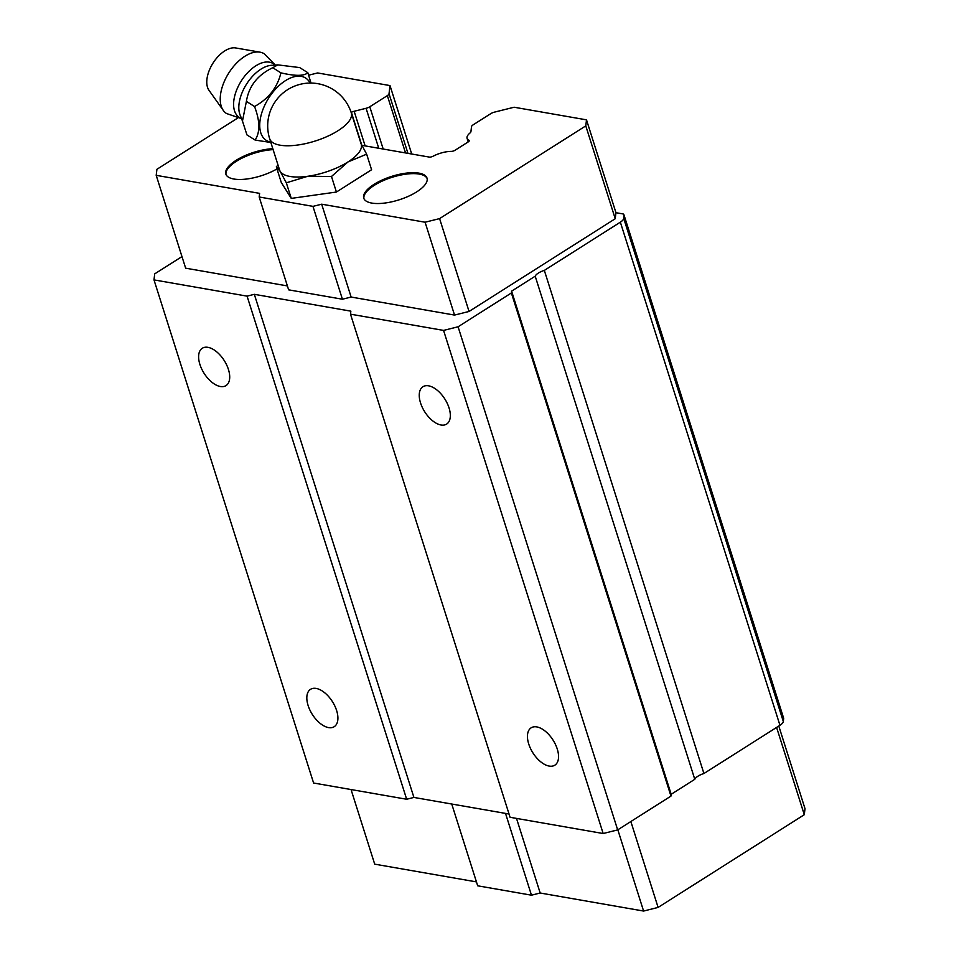 <?xml version="1.0" encoding="UTF-8"?>
<svg xmlns="http://www.w3.org/2000/svg" width="959" height="959" viewBox="0 0 959 959"><rect width="100%" height="100%" fill="white"/><g stroke="black" fill="none" stroke-linecap="round" stroke-linejoin="round"><path stroke-width="1.44" d="M241.764 118.76L226.54 113.522A35.315 19.683 -57.8 0 1 223.291 110.417A35.315 19.683 -57.8 0 1 244.905 56.257A35.315 19.683 -57.8 0 1 259.985 52.158A35.315 19.683 -57.8 0 1 264.193 53.752L275.497 65.224M307.839 72.716L299.699 67.586L277.81 64.876L272.764 67.729L280.915 72.86C295.156 76.181 304.135 76.133 307.839 72.716L311.004 83.061M223.291 110.417L208.99 90.314A25.689 14.313 -57.8 0 1 224.718 50.935A25.689 14.313 -57.8 0 1 235.674 47.95L259.985 52.158M351.306 112.922A42.807 42.807 0 0 0 279.309 96.547A24.802 13.822 122.2 0 0 270.582 110.393A42.807 42.807 0 0 0 269.695 138.815A42.807 15.871 -17.6 0 0 280.04 145.181A42.807 15.871 -17.6 0 0 338.071 130.676A42.807 15.871 -17.6 0 0 351.306 112.922L361.219 144.186A42.807 15.871 -17.6 0 1 347.997 161.939L366.65 154.171L360.584 142.807M270.726 142.064A36.874 20.547 -57.8 0 1 260.896 116.051A36.874 20.547 -57.8 0 1 285.482 80.64A36.874 20.547 -57.8 0 1 310.093 83.061M270.87 142.507L255.106 140.05C260.249 132.222 260.069 121.05 254.543 106.521C268.604 98.753 277.391 87.533 280.915 72.86M272.764 67.729C257.647 74.922 248.861 86.142 246.391 101.39L254.543 106.521M246.391 101.39L242.471 121.074L246.954 134.907L255.106 140.05M278.002 165.02L276.324 166.866L280.256 171.457L286.321 182.821L307.827 176.264A42.807 15.871 -17.6 0 0 347.997 161.939L331.49 176.48L336.417 192.04L291.26 198.393L281.263 182.426L276.324 166.866M269.695 138.815L279.608 170.079A42.807 15.871 -17.6 0 0 280.256 171.457A42.807 15.871 -17.6 0 0 307.827 176.264L331.49 176.48M366.65 154.171L371.589 169.743L336.417 192.04M286.321 182.821L291.26 198.393M316.146 688.43A22.117 11.916 57.6 0 1 334.847 706.016A22.117 11.916 57.6 0 1 334.212 726.694A22.117 11.916 57.6 0 1 328.577 727.605A22.117 11.916 57.6 0 1 309.889 710.02A22.117 11.916 57.6 0 1 310.512 689.341A22.117 11.916 57.6 0 1 316.146 688.43M207.947 347.338A22.117 11.916 57.6 0 1 226.648 364.923A22.117 11.916 57.6 0 1 226.012 385.602A22.117 11.916 57.6 0 1 220.378 386.513A22.117 11.916 57.6 0 1 201.678 368.927A22.117 11.916 57.6 0 1 202.313 348.237A22.117 11.916 57.6 0 1 207.947 347.338M427.127 178.554A33.181 12.299 -17.6 0 0 419.275 174.082A33.181 12.299 -17.6 0 0 383.097 180.688A33.181 12.299 -17.6 0 0 363.929 198.609M418.975 173.135A33.181 12.299 -17.6 0 0 382.197 180.004A33.181 12.299 -17.6 0 0 363.749 198.141A33.181 12.299 -17.6 0 0 371.768 203.08A33.181 12.299 -17.6 0 0 408.546 196.223A33.181 12.299 -17.6 0 0 426.995 178.074A33.181 12.299 -17.6 0 0 418.975 173.135M273.123 149.64A33.181 12.299 -17.6 0 0 240.541 158.882A33.181 12.299 -17.6 0 0 226.036 174.55M272.824 148.693A33.181 12.299 -17.6 0 0 239.702 158.223A33.181 12.299 -17.6 0 0 225.856 174.094A33.181 12.299 -17.6 0 0 233.876 179.021A33.181 12.299 -17.6 0 0 276.983 168.916M536.776 726.91A22.117 11.916 57.6 0 1 555.477 744.496A22.117 11.916 57.6 0 1 554.841 765.186A22.117 11.916 57.6 0 1 549.207 766.085A22.117 11.916 57.6 0 1 530.507 748.5A22.117 11.916 57.6 0 1 531.142 727.821A22.117 11.916 57.6 0 1 536.776 726.91M428.577 385.818A22.117 11.916 57.6 0 1 447.266 403.403A22.117 11.916 57.6 0 1 446.642 424.082A22.117 11.916 57.6 0 1 441.008 424.993A22.117 11.916 57.6 0 1 422.308 407.407A22.117 11.916 57.6 0 1 422.943 386.729A22.117 11.916 57.6 0 1 428.577 385.818M362.094 145.36L429.992 157.204A5.346 1.978 -17.6 0 0 433.612 155.969A17.118 6.341 162.4 0 1 451.269 151.39A3.213 1.187 -17.6 0 0 455.057 150.251L468.256 141.884A3.213 1.187 -17.6 0 0 469.251 140.553A3.213 1.187 -17.6 0 0 468.903 140.206A17.118 6.341 162.4 0 1 467.093 138.36A17.118 6.341 162.4 0 1 469.994 132.989A5.346 1.978 -17.6 0 0 470.929 131.647L471.516 126.696A5.346 1.978 162.4 0 1 473.195 124.802L490.768 113.665A5.346 1.978 162.4 0 1 494.472 112.131L514.108 107.228L586.5 119.851L615.954 212.706L623.182 213.965A10.705 3.968 162.4 0 1 623.997 214.936L783.599 718.051A10.705 3.968 162.4 0 1 783.647 718.723L783.323 721.528A10.705 3.968 162.4 0 1 779.955 725.292L703.918 773.517A10.705 3.968 -17.6 0 0 694.784 779.307L671.18 794.28L670.964 796.09L617.668 829.895L603.163 833.527L510.08 817.284L350.491 314.168L350.85 311.16L254.327 294.317L247.074 296.139L153.991 279.896L154.711 273.866L181.97 256.58M623.997 214.936A10.705 3.968 162.4 0 1 624.057 215.607L623.722 218.412A10.705 3.968 162.4 0 1 620.353 222.176L544.328 270.402L703.918 773.517M544.328 270.402A10.705 3.968 -17.6 0 0 535.194 276.192L511.591 291.164L511.375 292.974L458.078 326.779L443.561 330.411L603.163 833.527M443.561 330.411L350.491 314.168M586.5 119.851L585.781 125.881L439.594 218.604L425.089 222.224L321.673 204.195L312.958 206.365L259.182 196.991L259.613 193.37L156.197 175.329L156.916 169.299L237.64 118.101M308.714 75.174L317.609 72.956L390.001 85.579L389.03 93.742A5.346 1.978 162.4 0 1 387.352 95.624L369.778 106.773A5.346 1.978 162.4 0 1 366.074 108.295L354.147 111.28A5.346 1.978 -17.6 0 0 351.366 112.299A17.118 6.341 162.4 0 1 351.138 112.407M778.792 726.035L805.009 808.677L804.289 814.706L658.102 907.418L643.597 911.05L540.181 893.009L531.466 895.191L477.69 885.804L451.749 804.038M476.455 881.896L374.705 864.155L351.042 789.545M617.824 829.799L643.597 911.05M516.505 818.411L540.181 893.009M630.854 821.527L658.102 907.418M776.598 727.425L804.289 814.706M505.525 813.412L531.466 895.191M615.954 212.706L615.234 218.736L469.047 311.459L454.542 315.079L351.126 297.05L342.423 299.22L288.635 289.846L259.182 196.991M287.4 285.926L185.65 268.184L156.197 175.329M509.049 814.023L413.916 797.432L406.664 799.255L313.593 783.012L153.991 279.896M390.001 85.579L411.711 154.015M247.074 296.139L406.664 799.255M254.327 294.317L413.916 797.432M458.078 326.779L617.668 829.895M511.375 292.974L670.964 796.09M511.591 291.164L671.18 794.28M535.194 276.192L694.784 779.307M425.089 222.224L454.542 315.079M321.673 204.195L351.126 297.05M439.594 218.604L469.047 311.459M585.781 125.881L615.234 218.736M312.958 206.365L342.423 299.22M241.632 118.425A31.767 17.694 -57.8 0 1 234.895 95.229A31.767 17.694 -57.8 0 1 255.789 65.847A31.767 17.694 -57.8 0 1 275.137 65.248M242.471 121.074L240.649 116.267A31.707 17.658 -57.8 0 1 260.956 69.144A31.707 17.658 -57.8 0 1 272.752 65.284L277.81 64.876M623.722 218.412L783.323 721.528M620.353 222.176L779.955 725.292M624.057 215.607L783.647 718.723M468.903 140.206L469.167 141.033M351.366 112.299L361.543 144.413M354.147 111.28L365.127 145.888M366.074 108.295L378.757 148.261M369.778 106.773L383.192 149.041M387.352 95.624L405.525 152.937M389.03 93.742L407.947 153.356M468.22 141.908L467.093 138.36"/></g></svg>
